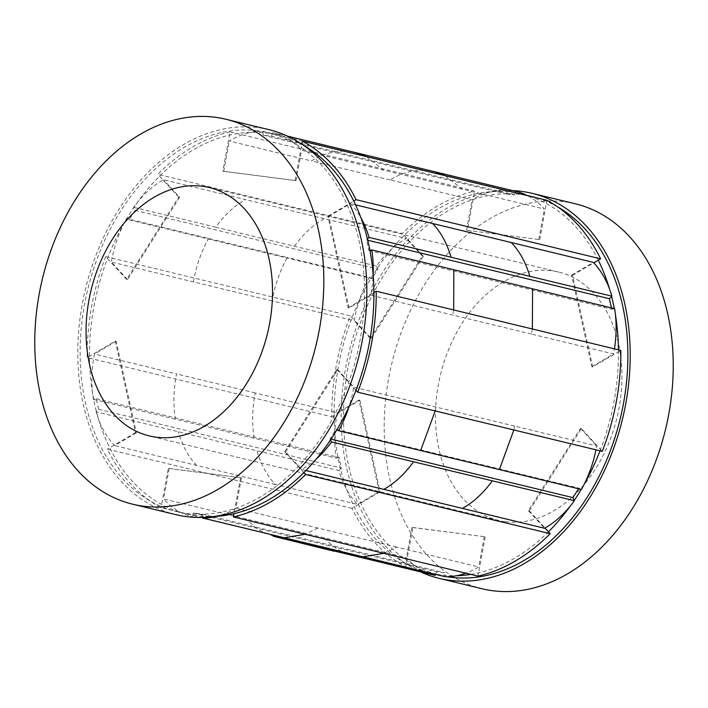 <?xml version="1.0" encoding="UTF-8"?>
<svg xmlns="http://www.w3.org/2000/svg" width="708" height="708" viewBox="0 0 708 708"><rect width="100%" height="100%" fill="white"/><g stroke="black" fill="none" stroke-linecap="round" stroke-linejoin="round"><path stroke-width="0.53" stroke-dasharray="3.54 2.66" d="M303.785 145.512A194.85 138.502 -76.4 0 0 301.741 144.37A194.85 138.502 -76.4 0 0 277.527 135.024A194.85 138.502 -76.4 0 0 266.827 133.051A194.85 138.502 -76.4 0 0 229.454 135.131A194.85 138.502 -76.4 0 0 159.548 176.203A194.85 138.502 -76.4 0 0 107.448 258.517A194.85 138.502 -76.4 0 0 89.509 356.239A194.85 138.502 -76.4 0 0 109.696 447.801A194.85 138.502 -76.4 0 0 161.672 504.45A194.85 138.502 -76.4 0 0 185.885 513.796A194.85 138.502 -76.4 0 0 196.585 515.769A194.85 138.502 -76.4 0 0 214.028 516.468M257.438 130.776A194.85 138.502 -76.4 0 0 86.004 297.024A194.85 138.502 -76.4 0 0 176.496 511.521A194.85 138.502 -76.4 0 0 187.195 513.495A194.85 138.502 -76.4 0 0 358.629 347.247A194.85 138.502 -76.4 0 0 268.137 132.75A194.85 138.502 -76.4 0 0 257.438 130.776M531.504 196.479A194.85 138.502 -76.4 0 0 520.805 194.505A194.85 138.502 -76.4 0 0 349.371 360.753A194.85 138.502 -76.4 0 0 439.863 575.25A194.85 138.502 -76.4 0 0 446.943 576.693M598.304 260.199A194.85 138.502 -76.4 0 0 546.328 203.55A194.85 138.502 -76.4 0 0 522.115 194.204A194.85 138.502 -76.4 0 0 511.415 192.231A194.85 138.502 -76.4 0 0 474.041 194.311A194.85 138.502 -76.4 0 0 404.135 235.383A194.85 138.502 -76.4 0 0 352.035 317.697A194.85 138.502 -76.4 0 0 334.096 415.419A194.85 138.502 -76.4 0 0 354.283 506.981A194.85 138.502 -76.4 0 0 406.259 563.63A194.85 138.502 -76.4 0 0 430.473 572.976A194.85 138.502 -76.4 0 0 441.173 574.949A194.85 138.502 -76.4 0 0 456.66 575.719M268.89 129.644A198.045 140.768 -76.4 0 0 258.013 127.644A198.045 140.768 -76.4 0 0 83.765 296.617A198.045 140.768 -76.4 0 0 175.743 514.628M505.68 521.752A127.767 90.819 -76.4 0 0 618.093 412.737A127.767 90.819 -76.4 0 0 558.754 272.084A127.767 90.819 -76.4 0 0 551.736 270.792A127.767 90.819 -76.4 0 0 439.323 379.807A127.767 90.819 -76.4 0 0 498.662 520.46A127.767 90.819 -76.4 0 0 505.68 521.752M575.285 203.78A198.045 140.768 -76.4 0 0 564.4 201.78A198.045 140.768 -76.4 0 0 390.161 370.753A198.045 140.768 -76.4 0 0 482.13 588.764M512.787 190.638A198.045 140.768 -76.4 0 0 348.858 352.761A198.045 140.768 -76.4 0 0 420.543 571.878M254.172 438.261C251.871 423.605 252.216 408.507 255.216 392.949L337.309 412.808A99.023 70.384 -76.4 0 0 336.22 458.111L175.416 419.207C173.141 404.002 173.522 388.904 176.566 373.921L94.465 354.053A99.023 70.384 103.6 0 0 93.376 399.356L96.27 398.754L98.589 409.286L96.129 411.835L256.924 450.748C260.871 464.421 267.031 475.679 275.403 484.502L357.496 504.37A99.023 70.384 -76.4 0 1 338.973 470.599L256.924 450.748M255.216 392.949L176.566 373.921M175.416 419.207L93.376 399.356M294.466 246.225C303.13 234.162 313.042 224.958 324.202 218.622L406.295 238.481A99.023 70.384 -76.4 0 0 376.506 266.075L215.71 227.171C224.755 214.772 234.702 205.577 245.552 199.594L163.451 179.726A99.023 70.384 103.6 0 0 133.662 207.32L135.095 210.373L129.104 219.834L126.564 218.551L287.359 257.455C279.908 270.854 274.819 285.351 272.102 300.935L354.195 320.804A99.023 70.384 -76.4 0 1 369.399 277.306L287.359 257.455M324.202 218.622L245.552 199.594M215.71 227.171L133.662 207.32M445.208 175.69L462.306 189.186L544.408 209.055A99.023 70.384 -76.4 0 0 527.265 195.55M516.265 191.479A99.023 70.384 -76.4 0 0 515.707 191.346L368.071 155.441M434.995 171.823L433.668 171.495M462.306 189.186L301.564 150.291A99.023 70.384 103.6 0 0 273.421 132.723L287.457 136.122M366.478 156.645L383.665 170.159M354.912 152.441L272.872 132.591A99.023 70.384 103.6 0 1 273.421 132.723M532.354 328.99L531.434 334.079L613.535 353.947A99.023 70.384 -76.4 0 0 614.438 348.849M531.434 334.079L370.691 295.192A99.023 70.384 103.6 0 0 373.151 274.801M453.686 309.954L452.784 315.051M305.918 470.537L301.705 469.519A99.023 70.384 103.6 0 0 316.264 459.041M351.964 508.344L107.377 449.164A198.045 140.768 -76.4 0 0 161.079 507.698L405.666 566.878A198.045 140.768 -76.4 0 1 351.964 508.344L380.081 491.821L379.205 491.609L357.496 504.37M412.879 527.566L485.166 536.806L412.003 527.363L412.879 527.566L405.666 566.878M105.713 256.632A198.045 140.768 -76.4 0 0 87.181 357.611L331.778 416.791A198.045 140.768 -76.4 0 1 350.31 315.821L105.713 256.632L126.626 279.421L178.726 197.107L179.593 197.32L163.451 179.726M115.307 341.088L116.183 341.3L136.37 432.853L135.493 432.641L115.307 341.088L87.181 357.611M379.205 491.609L359.018 400.055L359.894 400.268L331.778 416.791M371.213 338.601L370.337 338.389L422.437 256.075L423.313 256.287L371.213 338.601L350.31 315.821M230.047 131.883A198.045 140.768 -76.4 0 0 157.813 174.318L402.401 233.498A198.045 140.768 -76.4 0 1 474.634 191.063L230.047 131.883L222.834 171.194L295.997 180.637L301.564 150.291M178.726 197.107L157.813 174.318M423.313 256.287L402.401 233.498M467.422 230.374L539.708 239.614L467.422 230.374L474.634 191.063M295.121 180.434L301.785 144.149M539.708 239.614L546.921 200.302M600.039 450.819A194.85 138.502 -76.4 0 0 600.552 449.483A194.85 138.502 -76.4 0 0 618.491 351.761L620.819 350.389M581.374 428.579L580.507 428.367L528.407 510.68L529.274 510.893L581.374 428.579L602.287 451.368M352.894 555.514L353.088 555.559C342.114 552.975 332.53 547.072 324.335 537.841L406.436 557.709A99.023 70.384 -76.4 0 0 434.579 575.277M324.335 537.841L163.592 498.945A99.023 70.384 103.6 0 0 191.735 516.521L192.293 516.654A99.023 70.384 103.6 0 1 191.735 516.521M273.784 536.372L258.101 529.619L245.694 518.814M557.762 206.966A194.85 138.502 -76.4 0 0 535.664 197.576M592.693 366.912L572.506 275.359L571.63 275.147L591.817 366.7L592.693 366.912L618.491 351.761A194.85 138.502 -76.4 0 0 618.473 349.823M615.473 315.104A194.85 138.502 -76.4 0 0 614.305 308.573M611.597 296.448A194.85 138.502 -76.4 0 0 609.561 289.094M570.542 505.689A194.85 138.502 -76.4 0 0 574.215 500.414M581.224 489.396A194.85 138.502 -76.4 0 0 584.011 484.617M470.82 574.392A194.85 138.502 -76.4 0 0 478.546 572.869A194.85 138.502 -76.4 0 0 548.452 531.797M485.166 536.806L477.953 576.117M135.493 432.641L107.377 449.164M168.292 468.386L241.446 477.838L168.292 468.386L161.079 507.698M412.003 527.363L406.436 557.709M169.159 468.599L163.592 498.945M383.789 553.337L396.622 547.08L478.723 566.949A99.023 70.384 -76.4 0 1 465.855 573.188M240.578 477.626L233.959 513.689M241.446 477.838L235.879 508.185A99.023 70.384 103.6 0 1 216.825 516.309M396.622 547.08L235.879 508.185M484.29 536.602L478.723 566.949M317.981 528.053L305.077 534.292M192.293 516.654L193.753 513.008L202.063 514.07L202.134 517.424M193.753 513.008L436.588 571.763L444.907 572.825L444.987 576.666M436.588 571.763L435.544 574.383M202.063 514.07L444.907 572.825M529.274 510.893L544.992 528.018M528.407 510.68L544.549 528.274M285.563 451.925L337.663 369.611L336.787 369.399L284.687 451.713L285.563 451.925L301.705 469.519M284.687 451.713L303.865 472.617M513.84 429.96L514.548 426.092L596.64 445.96A99.023 70.384 -76.4 0 1 595.932 449.828M336.787 369.399L355.965 390.303M337.663 369.611L353.805 387.196A99.023 70.384 103.6 0 1 348.964 406.87M514.548 426.092L353.805 387.196M580.507 428.367L596.64 445.96M435.898 407.065L435.181 410.932M591.817 366.7L613.535 353.947M348.982 307.945L328.795 216.391L327.919 216.179L348.106 307.732L348.982 307.945L370.691 295.192M348.106 307.732L373.904 292.581M327.919 216.179L353.717 201.019M328.795 216.391L350.504 203.63A99.023 70.384 103.6 0 1 360.947 217.816M355.558 204.851L350.504 203.63M571.63 275.147L593.348 262.394M572.506 275.359L593.782 262.854M538.841 239.401L544.408 209.055M423.809 170.239C412.41 169.955 401.144 173.195 390.019 179.947L472.121 199.815A99.023 70.384 -76.4 0 1 505.848 190.089L345.053 151.185C333.247 151.025 322.025 154.273 311.378 160.92L229.277 141.051A99.023 70.384 103.6 0 1 263.013 131.334L345.053 151.185M295.997 180.637L222.834 171.194M223.71 171.398L229.277 141.051M390.019 179.947L311.378 160.92M466.554 230.162L472.121 199.815M422.437 256.075L406.295 238.481M179.593 197.32L127.493 279.633L126.626 279.421M127.493 279.633L111.36 262.04A99.023 70.384 103.6 0 1 126.564 218.551M272.102 300.935L111.36 262.04M370.337 338.389L354.195 320.804M193.452 281.908C195.921 266.845 200.975 252.34 208.603 238.401M359.018 400.055L337.309 412.808M116.183 341.3L94.465 354.053M136.37 432.853L114.652 445.606A99.023 70.384 103.6 0 1 96.129 411.835M275.403 484.502L114.652 445.606M196.753 465.475C188.549 457.049 182.354 445.783 178.168 431.685M330.539 439.88L330.061 438.871L336.052 429.402L336.866 429.818M578.525 488.75L578.896 488.166L581.436 489.449M369.886 250.278L368.886 250.482L366.567 239.959L367.452 239.047M368.886 250.482L611.73 309.246L611.429 307.874M611.73 309.246L614.624 308.644M272.872 132.591L271.412 136.237L263.093 135.175L263.013 131.334M271.412 136.237L514.247 194.992L505.937 193.93L505.848 190.089M514.247 194.992L515.707 191.346M135.095 210.373L377.939 269.129L371.948 278.598L369.399 277.306M377.939 269.129L376.506 266.075M359.894 400.268L380.081 491.821M96.27 398.754L339.114 457.518L341.433 468.041L338.973 470.599M339.114 457.518L336.22 458.111M330.061 438.871L331.043 439.11M336.052 429.402L578.896 488.166M366.567 239.959L367.744 240.242M263.093 135.175L505.937 193.93M129.104 219.834L371.948 278.598M98.589 409.286L341.433 468.041M185.885 513.796L176.496 511.521M439.863 575.25L430.473 572.976M558.754 272.084L209.338 187.54M333.911 551.16L339.946 552.567M498.662 520.46L149.246 435.916M526.894 195.355L522.115 194.204M277.527 135.024L268.137 132.75"/><path stroke-width="1.06" d="M446.943 576.693A194.85 138.502 -76.4 0 0 450.562 577.224A194.85 138.502 -76.4 0 0 617.181 430.19A194.85 138.502 -76.4 0 0 557.762 206.966M132.715 504.22L175.743 514.628A198.045 140.768 -76.4 0 0 186.62 516.636A198.045 140.768 -76.4 0 0 360.859 347.663A198.045 140.768 -76.4 0 0 268.89 129.644L225.87 119.236A198.045 140.768 -76.4 0 0 214.993 117.236A198.045 140.768 -76.4 0 0 40.745 286.209A198.045 140.768 -76.4 0 0 132.715 504.22A198.045 140.768 -76.4 0 0 143.6 506.22A198.045 140.768 -76.4 0 0 317.839 337.247A198.045 140.768 -76.4 0 0 225.87 119.236M156.264 437.208A127.767 90.819 -76.4 0 0 268.677 328.193A127.767 90.819 -76.4 0 0 209.338 187.54A127.767 90.819 -76.4 0 0 202.32 186.248A127.767 90.819 -76.4 0 0 89.907 295.263A127.767 90.819 -76.4 0 0 149.246 435.916A127.767 90.819 -76.4 0 0 156.264 437.208M420.543 571.878A198.045 140.768 -76.4 0 0 439.11 578.356L482.13 588.764A198.045 140.768 -76.4 0 0 493.007 590.764A198.045 140.768 -76.4 0 0 667.255 421.791A198.045 140.768 -76.4 0 0 575.285 203.78L532.257 193.373A198.045 140.768 -76.4 0 0 521.38 191.364A198.045 140.768 -76.4 0 0 512.787 190.638M439.11 578.356A198.045 140.768 -76.4 0 0 449.987 580.356A198.045 140.768 -76.4 0 0 624.235 411.383A198.045 140.768 -76.4 0 0 532.257 193.373M527.265 195.55A99.023 70.384 -76.4 0 0 516.265 191.479L434.606 171.725M445.208 175.69L434.995 171.823L355.106 152.486M287.457 136.122L355.469 152.574L366.478 156.645M614.438 348.849A99.023 70.384 -76.4 0 0 614.624 308.644L453.828 269.739L453.686 309.954M532.354 328.99L532.584 288.793M453.828 269.739L371.78 249.889A99.023 70.384 103.6 0 1 373.151 274.801M492.29 480.829C483.617 492.892 473.67 502.087 462.448 508.406L544.549 528.274A99.023 70.384 -76.4 0 0 574.338 500.68L413.534 461.775C404.507 474.174 394.595 483.378 383.798 489.378L305.918 470.537M462.448 508.406L383.798 489.378M413.534 461.775L331.494 441.925A99.023 70.384 103.6 0 1 316.264 459.041M356.036 199.656A198.045 140.768 -76.4 0 0 302.334 141.122L546.921 200.302A198.045 140.768 -76.4 0 1 600.623 258.836L356.036 199.656L353.717 201.019A194.85 138.502 -76.4 0 0 303.785 145.512M301.785 144.149L302.334 141.122M609.561 289.094A194.85 138.502 -76.4 0 0 598.304 260.199L600.623 258.836M357.69 392.179A198.045 140.768 -76.4 0 0 376.222 291.209L620.819 350.389A198.045 140.768 -76.4 0 1 602.287 451.368L357.69 392.179L355.965 390.303A194.85 138.502 -76.4 0 0 373.904 292.581L376.222 291.209M233.366 516.937A198.045 140.768 -76.4 0 0 305.599 474.502L550.187 533.682A198.045 140.768 -76.4 0 1 477.953 576.117L233.366 516.937L233.959 513.689A194.85 138.502 -76.4 0 0 303.865 472.617L305.599 474.502M352.894 555.514L434.579 575.277A99.023 70.384 -76.4 0 0 435.128 575.409L274.332 536.505M535.664 197.576A194.85 138.502 -76.4 0 0 531.504 196.479L526.894 195.355M618.473 349.823A194.85 138.502 -76.4 0 0 615.473 315.104M614.305 308.573A194.85 138.502 -76.4 0 0 611.597 296.448M544.992 528.018L548.452 531.797A194.85 138.502 -76.4 0 0 570.542 505.689M574.215 500.414A194.85 138.502 -76.4 0 0 581.224 489.396M584.011 484.617A194.85 138.502 -76.4 0 0 600.039 450.819M456.66 575.719A194.85 138.502 -76.4 0 0 470.82 574.392M548.452 531.797L550.187 533.682M214.028 516.468A194.85 138.502 -76.4 0 0 233.959 513.689M303.865 472.617A194.85 138.502 -76.4 0 0 355.965 390.303M373.904 292.581A194.85 138.502 -76.4 0 0 353.717 201.019M305.077 534.292L284.191 537.761L362.947 556.815L383.789 553.337M362.947 556.815L444.987 576.666A99.023 70.384 -76.4 0 0 465.855 573.188M216.825 516.309A99.023 70.384 103.6 0 1 202.152 517.911L284.191 537.761M202.134 517.424L202.152 517.911M435.544 574.383L435.128 575.409M435.181 410.932L420.641 450.545L499.397 469.599L513.84 429.96M499.397 469.599L581.436 489.449A99.023 70.384 -76.4 0 0 595.932 449.828M348.964 406.87A99.023 70.384 103.6 0 1 338.601 430.694L420.641 450.545M529.832 276.315C525.876 262.633 519.681 251.367 511.247 242.525L593.348 262.394A99.023 70.384 -76.4 0 1 611.871 296.165L451.076 257.252C446.898 243.163 440.748 231.905 432.597 223.498L355.558 204.851M511.247 242.525L432.597 223.498M593.782 262.854L598.304 260.199M360.947 217.816A99.023 70.384 103.6 0 1 369.027 237.401L451.076 257.252M331.494 441.925L330.539 439.88M336.866 429.818L338.601 430.694M331.043 439.11L572.905 497.627L578.525 488.75M572.905 497.627L574.338 500.68M371.78 249.889L369.886 250.278M367.452 239.047L369.027 237.401M611.429 307.874L609.411 298.714L611.871 296.165M367.744 240.242L609.411 298.714M273.394 536.275L333.911 551.16"/></g></svg>

